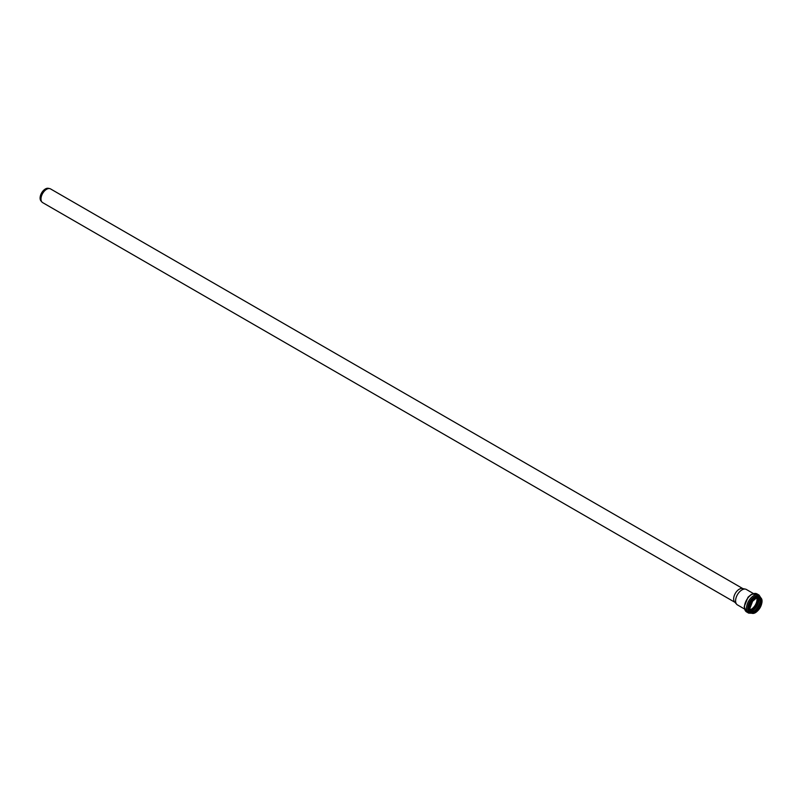 <?xml version="1.0" encoding="UTF-8"?>
<svg xmlns="http://www.w3.org/2000/svg" width="802" height="802" viewBox="0 0 802 802"><rect width="100%" height="100%" fill="white"/><g stroke="black" fill="none" stroke-linecap="round" stroke-linejoin="round"><path stroke-width="1.2" d="M734.923 602.302L42.626 202.605A7.91 4.561 -60 0 1 41.955 202.044A7.91 4.561 -60 0 1 40.992 198.986A7.91 4.561 -60 0 1 43.96 191.568A7.91 4.561 -60 0 1 49.714 188.6A7.91 4.561 -60 0 1 50.536 188.911L742.832 588.598M41.955 202.044L41.002 200.981A7.449 4.301 -60 0 1 40.1 198.094A7.449 4.301 -60 0 1 42.897 191.107A7.449 4.301 -60 0 1 48.321 188.31L49.714 188.6M744.457 608.969L737.459 604.919A8.912 5.143 -60 0 1 736.687 604.297L734.622 601.961A7.91 4.561 -60 0 1 733.66 598.893A7.91 4.561 -60 0 1 736.637 591.475A7.91 4.561 -60 0 1 742.391 588.508L745.449 589.129A8.912 5.143 -60 0 1 746.371 589.48L753.379 593.52M756.857 597.921A8.03 4.642 -60 0 1 750.01 609.781M756.908 597.901A8.11 4.682 -60 0 1 750.02 609.841M736.687 604.297A8.912 5.143 -60 0 1 735.604 600.838A8.912 5.143 -60 0 1 738.963 592.477A8.912 5.143 -60 0 1 745.449 589.129M756.988 597.881A8.11 4.682 -60 0 1 750.04 609.911M757.489 597.761A8.461 4.882 -60 0 1 750.181 610.412M757.83 597.711A8.862 5.113 -60 0 1 750.311 610.723M758.842 597.761A9.534 5.504 -60 0 1 750.862 611.575M759.765 602.984A9.534 5.504 -60 0 1 755.845 609.771M760.166 600.157A8.752 5.053 -60 0 1 753.599 611.525M759.053 597.811A8.11 4.682 -60 0 1 758.552 606.813A8.11 4.682 -60 0 1 751.013 611.736M755.634 598.402A8.11 4.682 -60 0 1 759.594 598.051A8.11 4.682 -60 0 1 759.594 607.415A8.11 4.682 -60 0 1 751.494 612.086A8.11 4.682 -60 0 1 749.81 608.477M749.81 608.578A8.351 4.822 -60 0 1 758.672 597.56A8.351 4.822 -60 0 1 758.672 609.37A8.351 4.822 -60 0 1 749.81 608.578M749.529 608.738A8.742 5.053 -60 0 1 758.812 597.199A8.742 5.053 -60 0 1 758.812 609.57A8.742 5.053 -60 0 1 749.529 608.738M755.634 612.357A8.992 5.193 -60 0 1 751.053 612.858A8.992 5.193 -60 0 1 749.188 608.738A8.992 5.193 -60 0 1 753.108 599.696A8.992 5.193 -60 0 1 760.035 597.289A8.992 5.193 -60 0 1 761.9 601.5M750.742 612.648A8.992 5.193 -60 0 1 750.411 612.487A8.992 5.193 -60 0 1 748.547 608.367A8.992 5.193 -60 0 1 752.466 599.325A8.992 5.193 -60 0 1 759.394 596.919A8.992 5.193 -60 0 1 759.705 597.119M751.584 613.099A9.424 5.444 -60 0 1 747.895 608.347A9.424 5.444 -60 0 1 753.028 597.901A9.424 5.444 -60 0 1 760.517 597.63M751.905 613.199A9.554 5.514 -60 0 1 747.795 608.397A9.554 5.514 -60 0 1 753.198 597.63A9.554 5.514 -60 0 1 760.767 597.861M752.978 613.289L748.647 613.119A10.416 6.015 -60 0 1 746.492 608.347A10.416 6.015 -60 0 1 751.043 597.871A10.416 6.015 -60 0 1 759.063 595.074L761.379 598.733M744.467 607.174A10.416 6.015 -60 0 1 749.008 596.698A10.416 6.015 -60 0 1 757.038 593.911L751.464 594.302L748.055 597.179L744.176 606.773L746.622 611.946A10.416 6.015 -60 0 1 744.467 607.174M758.552 597.45C763.785 599.465 754.812 615.014 750.451 611.485M759.594 598.051L756.176 598.192L752.607 601.249L749.88 608.477L751.494 612.086M759.394 596.919L760.035 597.289C766.211 600.307 756.757 616.688 751.053 612.858L750.411 612.487M759.063 595.074L757.038 593.911M748.647 613.119L746.622 611.946"/></g></svg>

